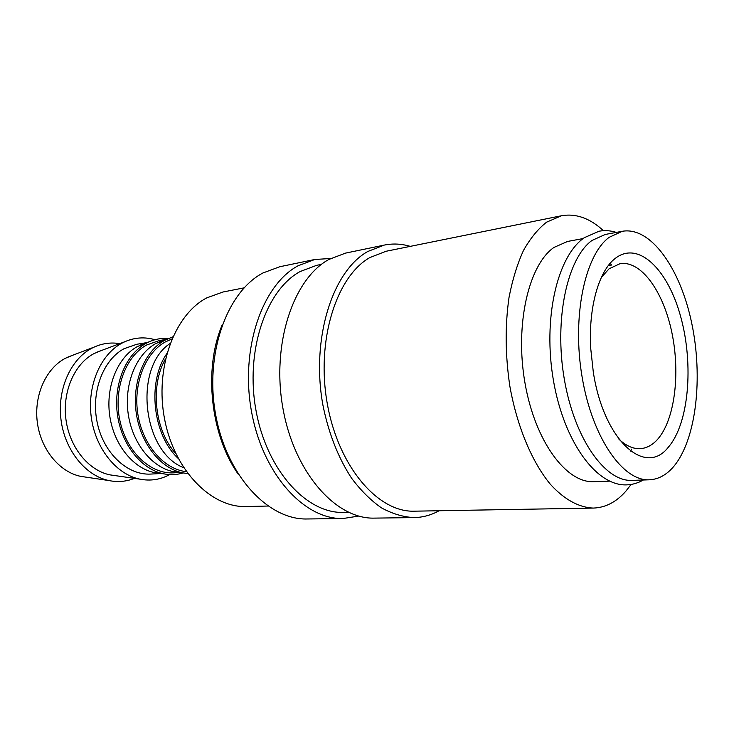 <?xml version="1.0" encoding="UTF-8"?>
<svg xmlns="http://www.w3.org/2000/svg" width="734" height="734" viewBox="0 0 734 734"><rect width="100%" height="100%" fill="white"/><g stroke="black" fill="none" stroke-linecap="round" stroke-linejoin="round"><path stroke-width="1.1" d="M622.331 231.283L605.266 234.449L592.008 240.449C567.318 258.038 553.941 319.272 564.29 379.047C574.438 438.904 605.266 481.99 632.075 480.375L649.425 479.797C658.499 479.339 666.619 474.889 673.775 466.42C696.346 439.354 703.227 377.395 691.685 322.978C680.308 268.543 650.865 226.338 622.331 231.283L609.238 237.284C584.86 254.955 571.758 316.813 582.154 377.276C592.329 437.822 622.937 481.412 649.425 479.797M238.1 473.999C210.594 435.042 203.456 369.523 221.925 325.557M358.715 516.066L343.062 518.516C304.592 519.755 262.928 474.586 251.578 411.884C239.926 349.274 262.056 285.031 298.032 265.791L314.822 259.478L330.63 258.496M343.062 518.516L307.271 518.975C268.561 520.177 226.953 476.283 215.787 415.38C204.327 354.559 226.678 291.985 262.882 273.002L279.782 266.736L314.822 259.478M348.512 512.314L343.503 512.405C306.775 513.727 267.048 470.769 256.12 411.113C244.917 351.54 265.781 290.15 300.068 271.571L316.574 265.35L321.483 264.359M439.088 510.745C431.179 515.149 422.793 517.433 413.939 517.598C403.104 517.011 392.259 513.754 381.405 507.827C370.743 500.377 360.77 490.459 351.485 478.073C338.09 457.493 328.548 433.106 322.877 404.92C310.877 338.732 332.401 271.195 367.743 251.505L384.231 245.092C392.919 243.349 401.599 243.771 410.269 246.376M413.939 517.598L374.386 518.112C336.19 519.378 294.536 473.091 283.021 408.82C271.222 344.622 293.105 278.92 328.832 259.478L345.503 253.12L384.231 245.092M631.102 484.44L625.808 491.239C616.331 502.028 605.522 507.644 593.375 508.075C579.062 507.579 564.162 499.533 550.197 484.082C531.893 461.814 517.03 426.39 509.864 386.277C505.249 355.339 504.964 325.74 509.02 297.472C512.46 279.755 517.268 264.102 523.461 250.505C530.306 238.348 538.004 228.907 546.564 222.182L561.51 215.741C575.933 213.218 589.916 218.2 603.44 230.687M593.375 508.075L414.334 511.176C378.258 512.552 338.631 467.191 327.373 404.14C315.84 341.172 336.117 276.645 369.798 257.597L386.001 251.285L561.51 215.741M134.423 478.366C126.211 481.632 117.679 482.357 108.815 480.531C85.548 475.715 64.922 450.346 61.041 419.995C57.05 389.662 70.492 359.394 91.75 348.274L94.264 347.035C102.521 343.347 111.017 342.209 119.734 343.631M85.814 477.118L80.612 476.348C59.408 471.971 40.792 449.364 37.324 422.38C33.773 395.406 45.967 368.404 65.335 358.311L72.538 355.32M169.682 474.586C160.315 479.706 150.342 481.21 139.763 479.128C116.33 474.384 95.337 448.336 91.245 417.04C87.043 385.772 100.494 354.55 121.862 343.191L124.789 341.741C134.671 337.42 144.736 336.75 154.984 339.723M115.165 475.614L109.953 474.87C88.566 470.549 69.602 447.355 65.959 419.564C62.216 391.782 74.428 363.945 93.924 353.632L101.521 350.467M161.746 473.393L154.608 472.604C133.01 468.384 113.577 444.299 109.66 415.261C105.641 386.24 117.844 357.137 137.487 346.503L147.488 342.604M161.333 473.513L150.91 474.063C127.835 475.531 103.916 453.704 97.347 423.206C90.612 392.763 102.815 360.027 124.064 348.696L136.763 344.283L147.057 342.576M183.115 472.935C176.802 474.843 170.316 475.137 163.654 473.825C141.478 469.485 121.468 444.565 117.412 414.499C113.265 384.451 125.808 354.348 145.974 343.402L149.268 341.769C155.48 339.044 161.875 337.943 168.453 338.438M180.738 472.412L173.444 471.641C151.782 467.466 132.175 443.006 128.138 413.444C124.009 383.9 136.194 354.256 155.874 343.494L166.251 339.466M180.078 472.522L173.747 472.852C150.644 474.329 126.624 452.043 119.981 420.921C113.164 389.855 125.349 356.485 146.607 345.008L159.324 340.539L165.581 339.503M187.72 473.558L182.803 472.879C160.562 468.586 140.368 443.272 136.203 412.655C131.927 382.056 144.451 351.393 164.655 340.31L172.82 336.851M183.601 467.631C142.46 452.071 133.249 367.578 170.077 343.512M186.335 471.659C164.067 469.329 142.882 445.208 137.946 414.728C132.882 384.277 145.066 353.045 165.297 341.943L171.875 338.998M178.197 458.42C152.745 435.042 146.956 381.992 166.783 353.678M175.738 453.511C154.709 430.619 149.828 385.882 165.434 358.999M609.532 481.137L593.778 481.669C566.299 483.275 535.031 441.281 524.975 382.946C514.708 324.685 528.654 264.836 553.996 247.413L567.593 241.44L582.979 238.587M267.873 506.038L246.367 506.543C211.502 507.891 174.564 470.934 164.682 419.6C154.535 368.34 174.233 314.868 206.722 297.894L222.989 292.004L244.092 287.856M601.348 277.434L609.101 268.782L620.056 263.671C641.259 260.295 663.463 291.664 671.904 332.741C680.482 373.78 674.729 420.105 657.508 439.437C652.352 445.171 646.59 448.245 640.222 448.657C633.167 449.006 626.093 445.868 618.982 439.253M668.353 447.18C645.36 477.183 603.807 440.785 593.311 372.156L590.723 348.476C588.31 307.509 598.861 270.855 615.202 258.432C638.534 240.091 668.27 269.837 680.913 317.538C693.85 365.055 688.831 423.582 668.353 447.18M610.193 263.286L611.413 264.864M631.635 449.107L630.671 451.162M643.296 479.999C638.066 483.036 632.543 484.66 626.708 484.871C596.274 486.303 563.859 441.483 553.436 380.496C542.839 319.501 556.748 256.753 584.246 237.715L599.063 231.219C604.798 230.164 610.541 230.559 616.303 232.403M80.612 476.348L108.815 480.531M109.953 474.87L139.763 479.128M154.608 472.604L163.654 473.825M173.444 471.641L182.803 472.879M611.257 265.13L608.293 265.625M159.287 341.787L168.169 338.567M140.689 344.916L149.268 341.769M96.594 352.32L124.789 341.741M67.629 357.192L94.264 347.035"/></g></svg>
